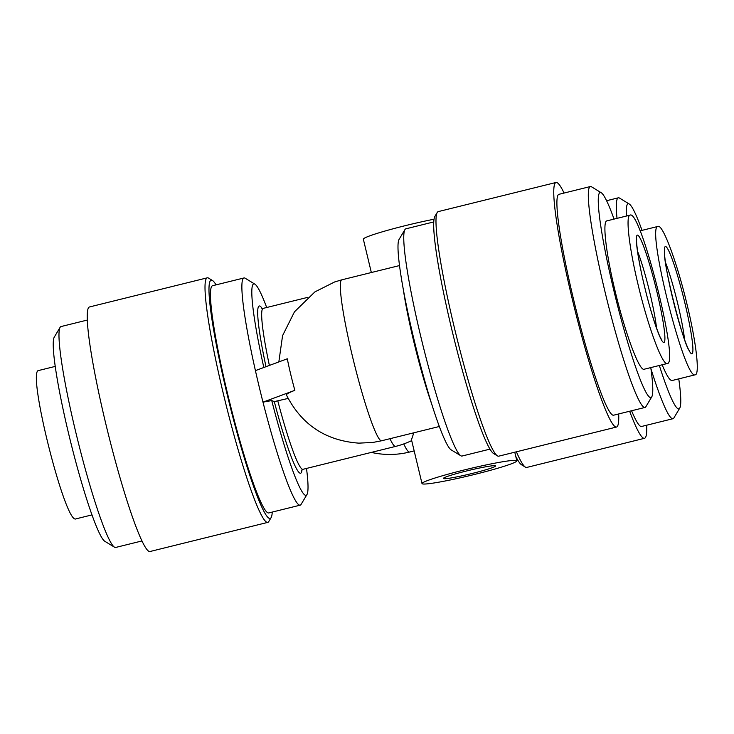 <?xml version="1.0" encoding="UTF-8"?>
<svg xmlns="http://www.w3.org/2000/svg" width="734" height="734" viewBox="0 0 734 734"><rect width="100%" height="100%" fill="white"/><g stroke="black" fill="none" stroke-linecap="round" stroke-linejoin="round"><path stroke-width="1.1" d="M55.243 366.404L38.718 370.486C26.396 369.762 65.454 525.305 75.978 518.855L91.97 514.901M466.448 470.999A26.819 1.872 -13.5 0 1 495.505 465.934A26.819 1.872 -13.5 0 1 469.861 474.017A26.819 1.872 -13.5 0 1 443.345 478.458A26.819 1.872 -13.5 0 1 466.448 470.999M464.007 470.017A48.756 3.404 -13.5 0 1 516.837 460.814A48.756 3.404 -13.5 0 1 470.219 475.504A48.756 3.404 -13.5 0 1 422.013 483.578A48.756 3.404 -13.5 0 1 464.007 470.017M422.013 483.578L411.48 439.712L413.811 432.803M434.042 219.218A48.756 3.404 166.5 0 0 405.342 225.641A48.756 3.404 166.5 0 0 363.348 239.211L371.34 272.525M451.116 449.832A108.898 10.597 -103.9 0 1 415.811 346.934A108.898 10.597 -103.9 0 1 399.067 239.422L404.902 229.65A117.027 11.395 -103.9 0 1 405.847 228.834L433.766 221.925M489.963 449.135L462.044 456.034A117.027 11.395 -103.9 0 1 460.824 455.759A117.027 11.395 -103.9 0 1 422.885 345.145A117.027 11.395 -103.9 0 1 404.911 229.641M629.634 411.233A125.964 12.258 76.1 0 0 644.498 438.308A125.964 12.258 76.1 0 0 646.682 425.215M618.689 413.948A125.964 12.258 -103.9 0 1 616.505 427.041A125.964 12.258 -103.9 0 1 574.392 307.803A125.964 12.258 -103.9 0 1 556.005 182.491A125.964 12.258 -103.9 0 1 564.061 193.051M644.993 407.443L613.587 415.205A113.77 11.074 -103.9 0 1 573.63 299.674A113.77 11.074 -103.9 0 1 558.95 194.317L590.356 186.546A113.77 11.074 -103.9 0 1 591.549 186.821L601.256 192.748M631.579 410.756A113.77 11.074 76.1 0 0 641.571 426.472L672.977 418.71A113.77 11.074 76.1 0 0 673.895 417.921L679.73 408.141A105.65 10.285 76.1 0 0 678.766 378.872M616.514 427.041L498.735 456.172A125.964 12.258 -103.9 0 1 497.413 455.86A125.964 12.258 -103.9 0 1 456.576 336.768A125.964 12.258 -103.9 0 1 437.235 212.484A125.964 12.258 -103.9 0 1 438.235 211.612L556.023 182.482M493.523 453.493A122.716 11.946 -103.9 0 1 453.75 337.493A122.716 11.946 -103.9 0 1 434.895 216.402L437.235 212.484M266.69 307.509A108.898 10.597 76.1 0 0 254.909 284.168L245.193 278.241A117.027 11.395 76.1 0 0 243.972 277.966A117.027 11.395 76.1 0 0 255.414 370.615L287.288 358.788A47.398 4.615 76.1 0 0 290.747 374.432A47.398 4.615 76.1 0 0 294.857 390.323A81.281 5.67 166.5 0 0 286.489 395.112C301.674 424.775 325.813 440.785 358.898 443.143L372.973 442.428L381.616 440.767A82.896 8.065 -103.9 0 1 381.019 440.703A82.896 8.065 -103.9 0 1 353.192 359.412A82.896 8.065 -103.9 0 1 341.815 279.828L399.525 265.561M288.113 398.434L274.305 401.608L271.745 400.571L262.983 402.149L294.857 390.323M255.414 370.615A117.027 11.395 76.1 0 0 262.983 402.149A117.027 11.395 76.1 0 0 300.169 505.166A117.027 11.395 76.1 0 0 301.114 504.35L306.95 494.578A108.898 10.597 76.1 0 0 306.5 468.439M254.909 284.168A108.898 10.597 76.1 0 0 263.827 367.495M271.745 400.571A108.898 10.597 76.1 0 0 306.95 494.578M644.507 286.37A55.261 5.377 76.1 0 0 664.866 336.493A55.261 5.377 76.1 0 0 642.571 243.651A55.261 5.377 76.1 0 0 644.507 286.37M638.204 285.113C648.14 327.043 662.518 365.78 667.307 363.513C679.62 364.238 640.562 208.695 630.047 215.145C625.405 215.585 629.157 247.798 638.204 285.113M630.047 215.145L606.899 220.87C602.256 221.31 606.009 253.524 615.055 290.838C624.992 332.768 639.369 371.505 644.158 369.239M650.774 367.596A105.65 10.285 -103.9 0 1 651.746 396.874L645.911 406.654A113.77 11.074 -103.9 0 1 644.993 407.434A113.77 11.074 -103.9 0 1 605.036 291.903A113.77 11.074 -103.9 0 1 590.356 186.546M651.746 396.874A105.65 10.285 -103.9 0 1 613.789 290.325A105.65 10.285 -103.9 0 1 601.265 192.748A105.65 10.285 -103.9 0 1 614.046 219.099M684.776 302.582A55.261 5.377 -103.9 0 1 686.712 345.292A55.261 5.377 -103.9 0 1 664.426 252.45A55.261 5.377 -103.9 0 1 684.776 302.582M687.134 304.812C696.181 342.127 699.933 374.331 695.291 374.78C684.776 381.23 645.709 225.687 658.031 226.411C662.811 224.136 677.198 262.882 687.134 304.812M695.291 374.78L672.142 380.506C669.959 380.836 666.628 375.597 662.151 364.789M216.053 284.865A122.716 11.946 76.1 0 0 212.475 280.498L208.594 278.131A125.964 12.258 76.1 0 0 207.282 277.828L89.511 306.959A125.964 12.258 76.1 0 0 107.843 432.179A125.964 12.258 76.1 0 0 149.993 551.518L267.763 522.388A125.964 12.258 76.1 0 0 268.782 521.516L271.121 517.608A122.716 11.946 76.1 0 0 272.25 512.075M207.282 277.828A125.964 12.258 76.1 0 0 225.622 403.058A125.964 12.258 76.1 0 0 267.763 522.388M212.475 280.498A122.716 11.946 76.1 0 0 229.063 402.204A122.716 11.946 76.1 0 0 271.121 517.608M243.972 277.966L212.566 285.728A117.027 11.395 76.1 0 0 229.604 402.067A117.027 11.395 76.1 0 0 268.763 512.938L300.169 505.166M87.328 320.052L61.032 326.557A113.77 11.074 76.1 0 0 60.105 327.346L54.27 337.126A105.65 10.285 76.1 0 0 70.51 441.418A105.65 10.285 76.1 0 0 104.76 541.252L114.476 547.179A113.77 11.074 76.1 0 0 115.66 547.454L141.956 540.949M60.105 327.346A113.77 11.074 76.1 0 0 77.593 439.666A113.77 11.074 76.1 0 0 114.476 547.179M642.03 230.366A105.65 10.285 76.1 0 0 629.249 204.015L619.524 198.088A113.77 11.074 76.1 0 0 618.34 197.813A113.77 11.074 76.1 0 0 617.019 218.365M650.948 368.807A113.77 11.074 76.1 0 0 672.977 418.71M629.249 204.015A105.65 10.285 76.1 0 0 626.377 216.053M659.343 365.477A105.65 10.285 76.1 0 0 679.73 408.141M515.782 456.41A122.716 11.946 76.1 0 0 521.525 464.769L525.416 467.136A125.964 12.258 76.1 0 0 526.728 467.439L644.498 438.308M516.406 451.795A125.964 12.258 76.1 0 0 525.416 467.136M431.555 403.608A82.896 8.065 -103.9 0 1 403.315 289.435M389.974 438.703A82.896 8.065 76.1 0 0 395.011 446.336A82.896 8.065 76.1 0 0 395.608 446.4A82.896 82.896 0 0 0 411.691 440.602M403.783 443.923A82.896 8.065 76.1 0 0 409.003 451.97A82.896 8.065 76.1 0 0 409.6 452.034L414.169 450.905M307.794 297.343L263.157 308.381A82.896 8.065 76.1 0 0 269.378 365.431M277.819 400.975A82.896 8.065 76.1 0 0 302.958 469.31L395.608 446.4M262.093 308.399A86.144 8.386 76.1 0 0 266.002 366.688M274.305 401.608A86.144 8.386 76.1 0 0 302.013 469.797M637.571 251.34A48.756 4.743 -103.9 0 1 656.554 328.116M665.554 262.607A48.756 4.743 -103.9 0 1 677.776 303.839A48.756 4.743 -103.9 0 1 684.547 339.383M516.837 460.814L514.773 452.199M451.107 449.832L460.833 455.759M381.616 440.767L439.327 426.491M516.809 460.677L517.947 460.401M493.542 453.502L497.432 455.869M263.157 308.381L261.533 308.17M301.619 470.255L302.958 469.31M636.69 239.394C635.809 240.752 638.837 263.726 644.553 286.407C650.315 311.73 659.664 338.154 661.352 339.09M341.815 279.828L334.64 281.957L314.914 291.884L294.462 311.84L282.581 335.631L278.837 361.926M667.298 363.513L644.149 369.239M371.349 452.401A82.896 82.896 0 0 0 409.6 452.034M689.336 350.357C684.574 348.439 661.729 260.157 664.683 250.661M658.031 226.411L640.03 230.861M606.596 200.721L618.34 197.813"/></g></svg>
